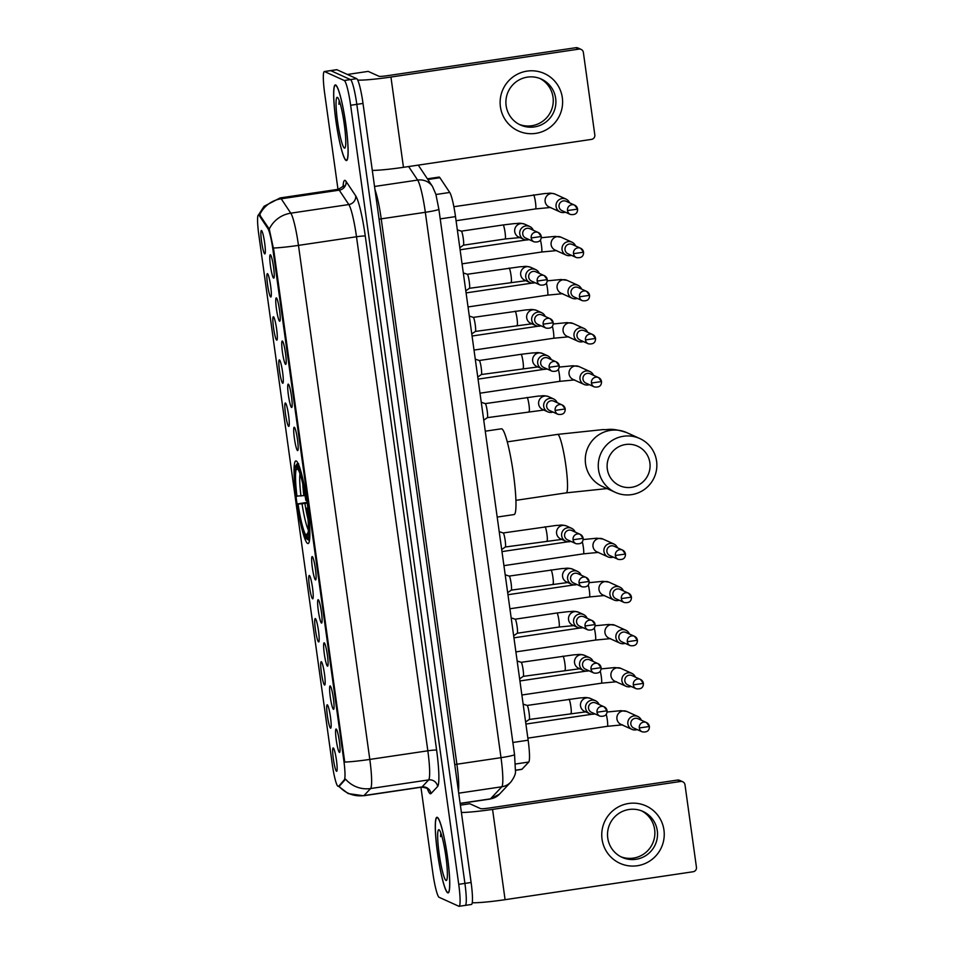 <?xml version="1.0" encoding="UTF-8"?>
<svg xmlns="http://www.w3.org/2000/svg" width="954" height="954" viewBox="0 0 954 954"><rect width="100%" height="100%" fill="white"/><g stroke="black" fill="none" stroke-linecap="round" stroke-linejoin="round"><path stroke-width="1.43" d="M307.677 543.494A41.773 5.092 -98.4 0 0 308.082 543.565A41.773 5.092 -98.4 0 0 307.224 503.116A41.773 5.092 -98.4 0 0 296.229 460.997A41.773 5.092 -98.4 0 0 295.812 460.925A41.773 5.092 -98.4 0 0 296.682 501.375A41.773 5.092 -98.4 0 0 307.677 543.494M330.215 685.938A11.818 1.443 81.6 0 1 333.256 697.434A11.818 1.443 81.6 0 1 333.673 709.263A11.818 1.443 81.6 0 1 333.447 709.287A11.818 1.443 81.6 0 1 330.275 696.933A11.818 1.443 81.6 0 1 330.203 685.938A11.818 1.443 81.6 0 1 330.215 685.938M324.229 642.817A11.818 1.443 81.6 0 1 327.282 654.313A11.818 1.443 81.6 0 1 327.687 666.142A11.818 1.443 81.6 0 1 327.472 666.166A11.818 1.443 81.6 0 1 324.3 653.812A11.818 1.443 81.6 0 1 324.217 642.817A11.818 1.443 81.6 0 1 324.229 642.817M318.242 599.708A11.818 1.443 81.6 0 1 321.295 611.192A11.818 1.443 81.6 0 1 321.701 623.022A11.818 1.443 81.6 0 1 321.486 623.057A11.818 1.443 81.6 0 1 318.314 610.703A11.818 1.443 81.6 0 1 318.242 599.696A11.818 1.443 81.6 0 1 318.242 599.708M312.268 556.587A11.818 1.443 81.6 0 1 315.309 568.083A11.818 1.443 81.6 0 1 315.714 579.913A11.818 1.443 81.6 0 1 315.5 579.937A11.818 1.443 81.6 0 1 312.328 567.582A11.818 1.443 81.6 0 1 312.256 556.587A11.818 1.443 81.6 0 1 312.268 556.587M294.309 427.237A11.818 1.443 81.6 0 1 297.362 438.733A11.818 1.443 81.6 0 1 297.767 450.562A11.818 1.443 81.6 0 1 297.553 450.586A11.818 1.443 81.6 0 1 294.381 438.232A11.818 1.443 81.6 0 1 294.309 427.237L294.309 427.237M288.335 384.128A11.818 1.443 81.6 0 1 291.375 395.612A11.818 1.443 81.6 0 1 291.793 407.441A11.818 1.443 81.6 0 1 291.566 407.465A11.818 1.443 81.6 0 1 288.394 395.123A11.818 1.443 81.6 0 1 288.323 384.116A11.818 1.443 81.6 0 1 288.335 384.128M282.348 341.007A11.818 1.443 81.6 0 1 285.401 352.491A11.818 1.443 81.6 0 1 285.806 364.321A11.818 1.443 81.6 0 1 285.592 364.356A11.818 1.443 81.6 0 1 282.42 352.002A11.818 1.443 81.6 0 1 282.336 341.007A11.818 1.443 81.6 0 1 282.348 341.007M276.362 297.887A11.818 1.443 81.6 0 1 279.415 309.382A11.818 1.443 81.6 0 1 279.82 321.212A11.818 1.443 81.6 0 1 279.605 321.236A11.818 1.443 81.6 0 1 276.433 308.881A11.818 1.443 81.6 0 1 276.362 297.887L276.362 297.887M270.387 254.778A11.818 1.443 81.6 0 1 273.428 266.261A11.818 1.443 81.6 0 1 273.834 278.091A11.818 1.443 81.6 0 1 273.619 278.127A11.818 1.443 81.6 0 1 270.447 265.772A11.818 1.443 81.6 0 1 270.376 254.766A11.818 1.443 81.6 0 1 270.387 254.778M336.19 729.059A11.818 1.443 81.6 0 1 339.242 740.542A11.818 1.443 81.6 0 1 339.648 752.372A11.818 1.443 81.6 0 1 339.433 752.408A11.818 1.443 81.6 0 1 336.261 740.054A11.818 1.443 81.6 0 1 336.19 729.047A11.818 1.443 81.6 0 1 336.19 729.059M327.305 704.815A11.818 1.443 81.6 0 1 330.358 716.311A11.818 1.443 81.6 0 1 330.764 728.14A11.818 1.443 81.6 0 1 330.549 728.164A11.818 1.443 81.6 0 1 327.377 715.822A11.818 1.443 81.6 0 1 327.294 704.815A11.818 1.443 81.6 0 1 327.305 704.815M321.319 661.706A11.818 1.443 81.6 0 1 324.372 673.19A11.818 1.443 81.6 0 1 324.777 685.02A11.818 1.443 81.6 0 1 324.563 685.055A11.818 1.443 81.6 0 1 321.391 672.701A11.818 1.443 81.6 0 1 321.319 661.706L321.319 661.706M315.345 618.586A11.818 1.443 81.6 0 1 318.386 630.081A11.818 1.443 81.6 0 1 318.803 641.911A11.818 1.443 81.6 0 1 318.576 641.935A11.818 1.443 81.6 0 1 315.404 629.58A11.818 1.443 81.6 0 1 315.333 618.586A11.818 1.443 81.6 0 1 315.345 618.586M309.358 575.477A11.818 1.443 81.6 0 1 312.411 586.96A11.818 1.443 81.6 0 1 312.817 598.79A11.818 1.443 81.6 0 1 312.602 598.814A11.818 1.443 81.6 0 1 309.43 586.471A11.818 1.443 81.6 0 1 309.346 575.465A11.818 1.443 81.6 0 1 309.358 575.477M285.425 403.005A11.818 1.443 81.6 0 1 288.478 414.501A11.818 1.443 81.6 0 1 288.883 426.331A11.818 1.443 81.6 0 1 288.668 426.355A11.818 1.443 81.6 0 1 285.496 414A11.818 1.443 81.6 0 1 285.413 403.005A11.818 1.443 81.6 0 1 285.425 403.005M279.439 359.885A11.818 1.443 81.6 0 1 282.491 371.38A11.818 1.443 81.6 0 1 282.897 383.21A11.818 1.443 81.6 0 1 282.682 383.234A11.818 1.443 81.6 0 1 279.51 370.879A11.818 1.443 81.6 0 1 279.439 359.885L279.439 359.885M273.464 316.776A11.818 1.443 81.6 0 1 276.505 328.259A11.818 1.443 81.6 0 1 276.922 340.089A11.818 1.443 81.6 0 1 276.696 340.125A11.818 1.443 81.6 0 1 273.524 327.771A11.818 1.443 81.6 0 1 273.452 316.764A11.818 1.443 81.6 0 1 273.464 316.776M267.478 273.655A11.818 1.443 81.6 0 1 270.531 285.151A11.818 1.443 81.6 0 1 270.936 296.98A11.818 1.443 81.6 0 1 270.721 297.004A11.818 1.443 81.6 0 1 267.549 284.65A11.818 1.443 81.6 0 1 267.466 273.655A11.818 1.443 81.6 0 1 267.478 273.655M261.491 230.534A11.818 1.443 81.6 0 1 264.544 242.03A11.818 1.443 81.6 0 1 264.95 253.859A11.818 1.443 81.6 0 1 264.735 253.883A11.818 1.443 81.6 0 1 261.563 241.541A11.818 1.443 81.6 0 1 261.491 230.534L261.491 230.534M333.292 747.936A11.818 1.443 81.6 0 1 336.345 759.432A11.818 1.443 81.6 0 1 336.75 771.261A11.818 1.443 81.6 0 1 336.523 771.285A11.818 1.443 81.6 0 1 333.351 758.931A11.818 1.443 81.6 0 1 333.28 747.936A11.818 1.443 81.6 0 1 333.292 747.936M427.392 178.815L439.078 177.074A23.647 2.886 81.6 0 1 439.901 177.718L449.728 192.458A23.647 2.886 81.6 0 1 455.499 216.618L528.146 740.209A23.647 2.886 81.6 0 1 528.766 762.031L521.981 769.246A23.647 2.886 81.6 0 1 521.731 769.389L515.53 770.319M338.396 786.12A21.274 2.588 81.6 0 1 338.157 786.263A21.274 2.588 81.6 0 1 337.954 786.227A21.274 2.588 81.6 0 1 332.231 763.939L258.796 234.708A21.274 2.588 81.6 0 1 258.474 214.936A21.274 2.588 81.6 0 1 259.214 215.509L267.812 228.411A21.274 2.588 81.6 0 1 272.999 250.163L343.774 760.171A21.274 2.588 81.6 0 1 344.322 779.812L338.873 786.084M447.76 892.837A38.22 4.663 -98.4 0 0 448.13 892.896A38.22 4.663 -98.4 0 0 447.343 855.893A38.22 4.663 -98.4 0 0 437.278 817.339A38.22 4.663 -98.4 0 0 436.896 817.28A38.22 4.663 -98.4 0 0 437.695 854.295A38.22 4.663 -98.4 0 0 447.76 892.837M346.135 160.475A38.22 4.663 -98.4 0 0 346.517 160.546A38.22 4.663 -98.4 0 0 345.718 123.531A38.22 4.663 -98.4 0 0 335.653 84.989A38.22 4.663 -98.4 0 0 335.283 84.93A38.22 4.663 -98.4 0 0 336.07 121.933A38.22 4.663 -98.4 0 0 346.135 160.475M465.051 905.346A23.647 2.886 -98.4 0 0 465.278 905.382L471.467 904.464A23.647 2.886 -98.4 0 0 471.109 882.486L363.009 103.437A23.647 2.886 -98.4 0 0 356.653 78.669L336.929 69.725L330.74 70.644A23.647 2.886 -98.4 0 0 330.513 70.608A23.647 2.886 -98.4 0 1 330.74 70.644L350.464 79.587L330.74 70.644L324.551 71.562A23.647 2.886 -98.4 0 0 324.324 71.526A23.647 2.886 -98.4 0 0 324.682 93.504L337.978 189.333M363.009 103.437L356.82 104.356A23.647 2.886 -98.4 0 0 350.464 79.587A23.647 2.886 -98.4 0 1 356.82 104.356L464.92 883.404L356.82 104.356L350.631 105.274A23.647 2.886 -98.4 0 0 344.275 80.506L324.551 71.562M465.278 905.382A23.647 2.886 -98.4 0 0 464.92 883.404A23.647 2.886 -98.4 0 1 465.278 905.382L459.089 906.3A23.647 2.886 -98.4 0 0 458.731 884.322L350.631 105.274M258.522 214.924L264.055 206.314L280.106 197.931A31.53 3.84 81.6 0 1 280.416 197.991A31.53 3.84 81.6 0 1 281.203 198.79A27.583 26.509 -33.7 0 0 259.619 214.841L269.267 229.067L273.762 250.043L344.74 762.079A27.583 2.147 172.1 0 0 369.806 759.42A31.53 3.84 81.6 0 1 370.629 788.529A27.583 27.249 -136.8 0 1 345.598 779.179L339.517 785.965M420.941 787.253L432.782 872.552A23.647 2.886 -98.4 0 0 439.138 897.309L458.862 906.264A23.647 2.886 -98.4 0 0 459.089 906.3M336.929 69.725A23.647 2.886 -98.4 0 0 336.702 69.69L324.324 71.526M437.337 817.733A37.826 4.615 -98.4 0 0 436.956 817.673A37.826 4.615 -98.4 0 0 437.743 854.295A37.826 4.615 -98.4 0 0 447.7 892.443A37.826 4.615 -98.4 0 0 448.07 892.515A37.826 4.615 -98.4 0 0 447.295 855.881A37.826 4.615 -98.4 0 0 437.337 817.733M446.043 880.459A25.698 3.136 -98.4 0 0 446.639 880.256A25.698 3.136 -98.4 0 0 445.613 854.629A25.698 3.136 -98.4 0 0 439.15 829.813A25.698 3.136 -98.4 0 0 438.995 829.718A25.698 3.136 -98.4 0 0 439.138 853.556A25.698 3.136 -98.4 0 0 446.043 880.459M440.831 832.961L440.521 836.634L441.475 834.869M440.521 836.634L441.094 833.689M663.948 830.016A31.53 31.196 -65.6 0 1 637.308 865.743A31.53 31.196 -65.6 0 1 602.046 839.21A31.53 31.196 -65.6 0 1 628.674 803.483A31.53 31.196 -65.6 0 1 663.948 830.016M607.758 838.065A25.221 24.959 114.4 0 0 647.444 854.474A25.221 24.959 114.4 0 0 642.936 811.425A25.221 24.959 114.4 0 0 607.758 838.065M641.601 810.864A25.221 24.959 -65.6 0 1 654.635 829.515A25.221 24.959 -65.6 0 1 620.792 856.728M472.266 902.734A31.53 2.457 -7.9 0 0 505.083 899.682L693.105 871.753A3.935 3.899 114.4 0 0 696.444 867.281L684.996 784.784A3.935 3.899 114.4 0 0 680.584 781.469L677.471 780.062L489.45 807.99A7.882 0.608 172.1 0 1 480.673 808.67L469.821 803.745L460.377 805.14L469.821 803.745M461.402 812.486A31.53 2.457 -7.9 0 0 492.562 809.397L680.584 781.469M677.471 780.062A3.935 3.899 -65.6 0 1 679.642 780.36L682.754 781.767M335.713 85.371A37.826 4.615 -98.4 0 0 335.331 85.311A37.826 4.615 -98.4 0 0 336.118 121.945A37.826 4.615 -98.4 0 0 346.075 160.093A37.826 4.615 -98.4 0 0 346.457 160.153A37.826 4.615 -98.4 0 0 345.67 123.531A37.826 4.615 -98.4 0 0 335.713 85.371M344.418 148.108A25.698 3.136 -98.4 0 0 345.026 147.894A25.698 3.136 -98.4 0 0 343.989 122.279A25.698 3.136 -98.4 0 0 337.525 97.451A25.698 3.136 -98.4 0 0 337.37 97.368A25.698 3.136 -98.4 0 0 337.513 121.194A25.698 3.136 -98.4 0 0 344.418 148.108M339.207 100.599L338.897 104.272L339.851 102.507M338.897 104.272L339.469 101.339M649.877 462.75A21.668 21.441 114.4 0 0 625.633 444.504A21.668 21.441 114.4 0 0 607.316 469.07A21.668 21.441 114.4 0 0 631.572 487.315A21.668 21.441 114.4 0 0 649.877 462.75M598.54 469.75A29.55 29.24 -65.6 0 1 639.776 438.53A29.55 29.24 -65.6 0 1 645.047 488.973A29.55 29.24 -65.6 0 1 598.54 469.75M497.189 517.068L514.134 514.552A43.347 5.283 -98.4 0 0 513.24 472.576A43.347 5.283 -98.4 0 0 501.828 428.871A43.347 5.283 -98.4 0 0 501.399 428.799L485.264 431.196M295.919 465.504A37.516 4.567 -98.4 0 1 296.324 465.17L297.648 463.37A39.09 4.758 -98.4 0 0 297.219 463.727L295.919 465.504A37.516 4.567 -98.4 0 0 296.491 496.128L305.053 495.52M309.346 540.656A39.09 4.758 -98.4 0 0 309.478 540.596L307.582 539.32A37.516 4.567 -98.4 0 0 307.403 508.363L307.927 508.327M298.685 463.847L297.362 465.635A37.516 4.567 -98.4 0 1 306.317 500.588L306.842 500.54M296.324 465.17L296.813 468.772A33.891 4.126 -98.4 0 0 296.98 496.342M306.317 500.588L305.84 500.361A33.891 4.126 -98.4 0 0 297.851 469.237L297.362 465.635M307.582 539.32L307.081 535.719A33.891 4.126 -98.4 0 0 307.391 535.444A33.891 4.126 -98.4 0 0 306.926 508.148L307.403 508.363M298.328 469.917L296.813 468.772M307.653 534.944L307.081 535.719M306.926 508.148L307.88 507.922M308.655 540.131L306.544 538.855A37.516 4.567 -98.4 0 1 297.576 503.903L307.116 502.364M297.576 503.903L298.053 504.129A33.891 4.126 -98.4 0 0 306.043 535.254L306.544 538.855M307.224 503.14L298.053 504.129M306.043 535.254L308.19 532.344M641.374 720.234A7.095 7.024 114.4 0 0 627.875 723.931A7.095 7.024 114.4 0 0 637.141 729.571M639.299 727.95L649.4 726.495L646.442 722.536L637.987 718.708A5.128 5.068 114.4 0 0 630.844 724.11A5.128 5.068 114.4 0 0 633.754 728.033L642.209 731.861C647.015 732.529 649.412 730.74 649.4 726.495L649.352 726.459A5.128 5.068 114.4 0 0 641.291 723.12A5.128 5.068 114.4 0 0 642.209 731.861M635.388 677.125A7.095 7.024 114.4 0 0 621.889 680.81A7.095 7.024 114.4 0 0 631.154 686.451M633.313 684.829L643.413 683.386L640.456 679.415L632.013 675.587A5.128 5.068 114.4 0 0 624.858 681.001A5.128 5.068 114.4 0 0 627.78 684.912L636.223 688.752C641.04 689.408 643.437 687.619 643.413 683.386L643.366 683.338A5.128 5.068 114.4 0 0 635.304 680.011A5.128 5.068 114.4 0 0 636.223 688.752M629.413 634.005A7.095 7.024 114.4 0 0 615.902 637.701A7.095 7.024 114.4 0 0 625.18 643.33M627.327 641.72L637.427 640.265L634.47 636.306L626.027 632.466A5.128 5.068 114.4 0 0 618.884 637.88A5.128 5.068 114.4 0 0 621.793 641.803L630.236 645.631C635.054 646.299 637.451 644.51 637.427 640.265L637.391 640.217A5.128 5.068 114.4 0 0 629.33 636.89A5.128 5.068 114.4 0 0 630.236 645.631M623.427 590.884A7.095 7.024 114.4 0 0 609.928 594.581A7.095 7.024 114.4 0 0 619.194 600.221M621.34 598.599L631.453 597.144L628.495 593.185L620.04 589.357A5.128 5.068 114.4 0 0 612.897 594.759A5.128 5.068 114.4 0 0 615.807 598.683L624.262 602.523C629.068 603.178 631.465 601.39 631.453 597.144L631.405 597.109A5.128 5.068 114.4 0 0 623.344 593.77A5.128 5.068 114.4 0 0 624.262 602.523M617.441 547.775A7.095 7.024 114.4 0 0 603.942 551.46A7.095 7.024 114.4 0 0 613.207 557.1M615.366 555.478L625.466 554.035L622.509 550.064L614.054 546.237A5.128 5.068 114.4 0 0 606.911 551.65A5.128 5.068 114.4 0 0 609.821 555.562L618.275 559.402C623.093 560.058 625.49 558.269 625.466 554.035L625.419 553.988A5.128 5.068 114.4 0 0 617.357 550.661A5.128 5.068 114.4 0 0 618.275 559.402M593.507 375.304A7.095 7.024 114.4 0 0 580.008 379A7.095 7.024 114.4 0 0 589.274 384.641M591.432 383.019L601.533 381.564L598.575 377.605L590.132 373.765A5.128 5.068 114.4 0 0 582.977 379.179A5.128 5.068 114.4 0 0 585.899 383.103L594.342 386.93C599.16 387.598 601.557 385.81 601.533 381.564L601.485 381.517A5.128 5.068 114.4 0 0 593.424 378.189A5.128 5.068 114.4 0 0 594.342 386.93M587.533 332.195A7.095 7.024 114.4 0 0 574.022 335.88A7.095 7.024 114.4 0 0 583.299 341.52M585.446 339.898L595.546 338.443L592.589 334.484L584.146 330.656A5.128 5.068 114.4 0 0 577.003 336.07A5.128 5.068 114.4 0 0 579.913 339.982L588.356 343.822C593.173 344.477 595.57 342.689 595.546 338.443L595.511 338.408A5.128 5.068 114.4 0 0 587.449 335.081A5.128 5.068 114.4 0 0 588.356 343.822M581.546 289.074A7.095 7.024 114.4 0 0 568.047 292.771A7.095 7.024 114.4 0 0 577.313 298.399M579.46 296.789L589.572 295.335L586.615 291.375L578.16 287.536A5.128 5.068 114.4 0 0 571.017 292.95A5.128 5.068 114.4 0 0 573.926 296.873L582.381 300.701C587.187 301.369 589.584 299.58 589.572 295.335L589.524 295.287A5.128 5.068 114.4 0 0 581.463 291.96A5.128 5.068 114.4 0 0 582.381 300.701M575.56 245.953A7.095 7.024 114.4 0 0 562.061 249.65A7.095 7.024 114.4 0 0 571.327 255.29M573.485 253.669L583.586 252.214L580.628 248.255L572.173 244.427A5.128 5.068 114.4 0 0 565.03 249.829A5.128 5.068 114.4 0 0 567.94 253.752L576.395 257.58C581.213 258.248 583.609 256.459 583.586 252.214L583.538 252.178A5.128 5.068 114.4 0 0 575.477 248.839A5.128 5.068 114.4 0 0 576.395 257.58M569.574 202.844A7.095 7.024 114.4 0 0 556.075 206.529A7.095 7.024 114.4 0 0 565.34 212.17M567.499 210.548L577.599 209.105L574.642 205.134L566.199 201.306A5.128 5.068 114.4 0 0 559.044 206.72A5.128 5.068 114.4 0 0 561.966 210.631L570.409 214.471C575.226 215.127 577.623 213.338 577.599 209.105L577.564 209.057A5.128 5.068 114.4 0 0 569.502 205.73A5.128 5.068 114.4 0 0 570.409 214.471M523.138 704.112L527.168 705.447A7.095 0.859 81.6 0 1 527.168 705.447A7.095 0.859 81.6 0 1 527.192 705.447A7.095 0.859 81.6 0 1 529.017 712.388A7.095 0.859 81.6 0 1 529.255 719.447A7.095 0.859 81.6 0 1 529.196 719.471M599.076 704.517A7.095 7.024 114.4 0 0 585.577 708.214A7.095 7.024 114.4 0 0 594.843 713.842M597.001 712.233L607.102 710.778L604.144 706.819L595.69 702.979A5.128 5.068 114.4 0 0 588.546 708.393A5.128 5.068 114.4 0 0 591.456 712.316L599.911 716.144C604.717 716.812 607.114 715.023 607.102 710.778L607.054 710.73A5.128 5.068 114.4 0 0 598.993 707.403A5.128 5.068 114.4 0 0 599.911 716.144M517.151 660.991L521.182 662.326A7.095 0.859 81.6 0 1 521.182 662.326A7.095 0.859 81.6 0 1 521.206 662.326A7.095 0.859 81.6 0 1 523.042 669.267A7.095 0.859 81.6 0 1 523.269 676.326A7.095 0.859 81.6 0 1 523.221 676.35M593.09 661.396A7.095 7.024 114.4 0 0 579.591 665.093A7.095 7.024 114.4 0 0 588.856 670.734M591.015 669.112L601.115 667.657L598.158 663.698L589.715 659.87A5.128 5.068 114.4 0 0 582.56 665.284A5.128 5.068 114.4 0 0 585.482 669.195L593.925 673.035C598.742 673.691 601.139 671.902 601.115 667.657L601.068 667.621A5.128 5.068 114.4 0 0 593.006 664.282A5.128 5.068 114.4 0 0 593.925 673.035M556.874 613.028A7.095 0.859 81.6 0 1 556.933 612.993L515.172 619.194A7.095 0.859 81.6 0 1 515.208 619.206A7.095 0.859 81.6 0 1 515.22 619.218A7.095 0.859 81.6 0 1 517.056 626.158A7.095 0.859 81.6 0 1 517.283 633.217A7.095 0.859 81.6 0 1 517.235 633.241L559.02 627.028A7.095 0.859 81.6 0 1 558.949 627.016M587.104 618.287A7.095 7.024 114.4 0 0 573.604 621.984A7.095 7.024 114.4 0 0 582.87 627.613M585.029 625.991L595.129 624.548L592.172 620.589L583.729 616.749A5.128 5.068 114.4 0 0 576.586 622.163A5.128 5.068 114.4 0 0 579.495 626.086L587.938 629.914C592.756 630.582 595.153 628.781 595.129 624.548L595.093 624.5A5.128 5.068 114.4 0 0 587.032 621.173A5.128 5.068 114.4 0 0 587.938 629.914M505.191 574.761L509.221 576.097A7.095 0.859 81.6 0 1 509.221 576.097A7.095 0.859 81.6 0 1 509.233 576.097A7.095 0.859 81.6 0 1 511.07 583.037A7.095 0.859 81.6 0 1 511.308 590.097A7.095 0.859 81.6 0 1 511.249 590.121M581.129 575.167A7.095 7.024 114.4 0 0 567.63 578.863A7.095 7.024 114.4 0 0 576.896 584.504M579.042 582.882L589.155 581.427L586.197 577.468L577.742 573.628A5.128 5.068 114.4 0 0 570.599 579.042A5.128 5.068 114.4 0 0 573.509 582.966L581.964 586.793C586.77 587.461 589.167 585.673 589.155 581.427L589.107 581.38A5.128 5.068 114.4 0 0 581.046 578.052A5.128 5.068 114.4 0 0 581.964 586.793M499.204 531.64L503.235 532.976A7.095 0.859 81.6 0 1 503.235 532.976A7.095 0.859 81.6 0 1 503.259 532.988A7.095 0.859 81.6 0 1 505.095 539.916A7.095 0.859 81.6 0 1 505.322 546.976A7.095 0.859 81.6 0 1 505.274 547M575.143 532.058A7.095 7.024 114.4 0 0 561.644 535.743A7.095 7.024 114.4 0 0 570.909 541.383M573.068 539.761L583.168 538.306L580.211 534.347L571.756 530.519A5.128 5.068 114.4 0 0 564.613 535.933A5.128 5.068 114.4 0 0 567.523 539.845L575.977 543.685C580.783 544.34 583.18 542.552 583.168 538.306L583.121 538.271A5.128 5.068 114.4 0 0 575.059 534.944A5.128 5.068 114.4 0 0 575.977 543.685M481.257 402.29L485.288 403.625A7.095 0.859 81.6 0 1 485.288 403.625A7.095 0.859 81.6 0 1 485.312 403.637A7.095 0.859 81.6 0 1 487.148 410.566A7.095 0.859 81.6 0 1 487.375 417.637A7.095 0.859 81.6 0 1 487.315 417.649M557.196 402.707A7.095 7.024 114.4 0 0 543.697 406.392A7.095 7.024 114.4 0 0 552.962 412.033M555.121 410.411L565.221 408.968L562.264 404.997L553.809 401.169A5.128 5.068 114.4 0 0 546.666 406.583A5.128 5.068 114.4 0 0 549.576 410.494L558.03 414.334C562.836 414.99 565.233 413.201 565.221 408.968L565.173 408.92A5.128 5.068 114.4 0 0 557.112 405.593A5.128 5.068 114.4 0 0 558.03 414.334M520.967 354.328A7.095 0.859 81.6 0 1 521.039 354.304L479.278 360.505A7.095 0.859 81.6 0 1 479.313 360.505A7.095 0.859 81.6 0 1 479.325 360.517A7.095 0.859 81.6 0 1 481.162 367.457A7.095 0.859 81.6 0 1 481.388 374.517A7.095 0.859 81.6 0 1 481.341 374.54M551.209 359.586A7.095 7.024 114.4 0 0 537.71 363.283A7.095 7.024 114.4 0 0 546.976 368.912M549.134 367.302L559.235 365.847L556.277 361.888L547.834 358.048A5.128 5.068 114.4 0 0 540.679 363.462A5.128 5.068 114.4 0 0 543.601 367.385L552.044 371.213C556.862 371.881 559.259 370.092 559.235 365.847L559.187 365.799A5.128 5.068 114.4 0 0 551.126 362.472A5.128 5.068 114.4 0 0 552.044 371.213M469.296 316.06L473.327 317.396A7.095 0.859 81.6 0 1 473.327 317.396A7.095 0.859 81.6 0 1 473.339 317.396A7.095 0.859 81.6 0 1 475.175 324.336A7.095 0.859 81.6 0 1 475.402 331.396A7.095 0.859 81.6 0 1 475.354 331.42M545.223 316.466A7.095 7.024 114.4 0 0 531.724 320.162A7.095 7.024 114.4 0 0 541.001 325.803M543.148 324.181L553.248 322.726L550.291 318.767L541.848 314.939A5.128 5.068 114.4 0 0 534.705 320.353A5.128 5.068 114.4 0 0 537.615 324.265L546.058 328.104C550.875 328.76 553.272 326.972 553.248 322.726L553.213 322.69A5.128 5.068 114.4 0 0 545.151 319.351A5.128 5.068 114.4 0 0 546.058 328.104M463.31 272.939L467.341 274.275A7.095 0.859 81.6 0 1 467.341 274.275A7.095 0.859 81.6 0 1 467.353 274.287A7.095 0.859 81.6 0 1 469.189 281.215A7.095 0.859 81.6 0 1 469.428 288.287A7.095 0.859 81.6 0 1 469.368 288.299M539.248 273.357A7.095 7.024 114.4 0 0 525.749 277.042A7.095 7.024 114.4 0 0 535.015 282.682M537.162 281.06L547.274 279.617L544.317 275.646L535.862 271.818A5.128 5.068 114.4 0 0 528.719 277.232A5.128 5.068 114.4 0 0 531.628 281.144L540.083 284.984C544.889 285.64 547.286 283.851 547.274 279.617L547.226 279.57A5.128 5.068 114.4 0 0 539.165 276.243A5.128 5.068 114.4 0 0 540.083 284.984M503.02 224.977A7.095 0.859 81.6 0 1 503.092 224.953L461.331 231.154A7.095 0.859 81.6 0 1 461.354 231.166A7.095 0.859 81.6 0 1 461.378 231.166A7.095 0.859 81.6 0 1 463.215 238.106A7.095 0.859 81.6 0 1 463.441 245.166A7.095 0.859 81.6 0 1 463.394 245.19L505.167 238.977A7.095 0.859 81.6 0 1 505.107 238.965M533.262 230.236A7.095 7.024 114.4 0 0 519.763 233.933A7.095 7.024 114.4 0 0 529.029 239.561M531.187 237.951L541.288 236.497L538.33 232.537L529.875 228.698A5.128 5.068 114.4 0 0 522.732 234.112A5.128 5.068 114.4 0 0 525.642 238.035L534.097 241.863C538.915 242.531 541.312 240.742 541.288 236.497L541.24 236.449A5.128 5.068 114.4 0 0 533.179 233.122A5.128 5.068 114.4 0 0 534.097 241.863M562.323 97.654A31.53 31.196 -65.6 0 1 535.695 133.381A31.53 31.196 -65.6 0 1 500.421 106.848A31.53 31.196 -65.6 0 1 527.049 71.121A31.53 31.196 -65.6 0 1 562.323 97.654M506.133 105.715A25.221 24.959 114.4 0 0 545.819 122.112A25.221 24.959 114.4 0 0 541.312 79.063A25.221 24.959 114.4 0 0 506.133 105.715M539.976 78.514A25.221 24.959 -65.6 0 1 553.022 97.165A25.221 24.959 -65.6 0 1 519.167 124.366M372.298 170.408A31.53 2.457 -7.9 0 0 403.459 167.32L591.492 139.391A3.935 3.899 114.4 0 0 594.819 134.931L583.371 52.434A3.935 3.899 114.4 0 0 578.959 49.107L575.846 47.7L387.825 75.628A7.882 0.608 172.1 0 1 379.048 76.308L368.196 71.383L347.399 74.472L368.196 71.383M357.69 80.076A31.53 2.457 -7.9 0 0 390.937 77.047L578.959 49.107M575.846 47.7A3.935 3.899 -65.6 0 1 578.017 47.998L581.129 49.417M515.53 770.2L521.981 769.246M343.774 760.171L344.537 760.064M344.322 779.812L345.443 779.645M272.999 250.163L273.762 250.043M267.812 228.411L268.933 228.244M259.214 215.509L260.335 215.342M515.494 764.011L528.766 762.031M512.858 742.486L528.146 740.209M440.211 218.895L455.499 216.618M435.942 194.509L449.728 192.458M427.857 179.507L439.901 177.718M343.106 186.09A39.412 4.806 81.6 0 1 345.109 180.437A39.412 4.806 81.6 0 1 346.087 181.439L355.675 195.808A39.412 4.806 81.6 0 1 365.275 236.079L436.61 750.13A39.412 4.806 81.6 0 1 437.636 786.501L431.029 793.537A39.412 4.806 81.6 0 1 427.392 788.779M269.267 229.067A27.583 26.509 -33.7 0 1 290.791 213.171L281.203 198.79L339.242 190.168A31.53 3.84 -98.4 0 0 338.455 189.369A31.53 3.84 -98.4 0 0 338.133 189.321C342.748 186.793 344.537 185.422 343.523 185.207L343.321 186.638M437.636 786.501A7.882 7.787 43.2 0 0 428.656 779.907L370.629 788.529L364.011 795.553A31.53 3.84 81.6 0 1 363.665 795.755L421.704 787.133A31.53 3.84 -98.4 0 0 422.05 786.943L428.656 779.907A31.53 3.84 -98.4 0 0 427.833 750.81L356.498 236.759A31.53 3.84 -98.4 0 0 348.818 204.55L339.242 190.168A7.882 7.572 146.3 0 0 346.087 181.439M338.932 786.144A27.583 27.249 -136.8 0 0 364.011 795.553L422.05 786.943A7.882 7.787 43.2 0 1 431.029 793.537M273.416 248.028A27.583 2.147 -7.9 0 0 298.471 245.381L369.806 759.42L427.833 750.81A7.882 0.608 172.1 0 1 436.61 750.13M355.675 195.808A7.882 7.572 146.3 0 1 348.818 204.55L290.791 213.171A31.53 3.84 81.6 0 1 298.471 245.381L356.498 236.759A7.882 0.608 172.1 0 1 365.275 236.079M458.731 884.322L471.109 882.486M344.275 80.506L356.653 78.669M510.819 782.077A15.765 15.574 -136.8 0 1 501.828 786.776A31.53 3.84 -98.4 0 0 501.005 757.667L425.329 212.301A31.53 3.84 -98.4 0 0 417.637 180.079A15.765 15.145 -33.7 0 1 432.52 186.507L435.871 194.27L438.864 209.188L514.54 754.566L515.458 771.118C515.804 773.694 514.254 777.355 510.819 782.077L499.467 794.157L490.129 799.047A31.53 3.84 -98.4 0 0 490.475 798.856L501.828 786.776L458.719 793.179M514.54 754.566A15.765 1.228 172.1 0 1 501.005 757.667L456.894 764.226A31.53 3.84 81.6 0 1 458.445 791.188M499.467 794.157A15.765 15.574 -136.8 0 1 490.475 798.856L460.126 803.363M408.622 166.556L417.637 180.079L374.528 186.483M438.864 209.188A15.765 1.228 172.1 0 1 425.329 212.301L381.218 218.848L456.894 764.226L454.76 764.595M374.994 189.763A31.53 3.84 81.6 0 1 381.218 218.848L379.072 219.229M492.562 809.397L505.083 899.682M507.254 441.869L557.589 434.392L603.286 429.562C608.557 430.182 610.524 427.285 626.802 432.639A29.55 29.24 114.4 0 0 585.565 463.859A29.55 29.24 114.4 0 0 602.379 486.468L615.354 492.359M557.589 434.392A29.55 3.601 81.6 0 1 557.887 434.44A29.55 3.601 81.6 0 1 565.829 465.385A29.55 3.601 81.6 0 1 566.271 492.86L607.03 488.579M300.009 473.828A30.313 3.697 -98.4 0 0 300.963 496.032M302.788 484.036A29.157 3.554 -98.4 0 0 303.849 495.698M302.036 503.819A30.313 3.697 -98.4 0 0 308.357 530.007M304.934 503.485A29.157 3.554 -98.4 0 0 308.047 519.429M607.126 712.006L620.899 710.67L626.826 711.469A7.095 7.024 114.4 0 0 617.011 719.399A7.095 7.024 114.4 0 0 620.971 724.396L631.906 729.357M606.255 714.379A7.095 0.859 81.6 0 1 607.34 720.151A7.095 0.859 81.6 0 1 607.388 726.304A7.095 0.859 81.6 0 1 607.316 726.292M601.139 668.897L614.913 667.55L620.839 668.36A7.095 7.024 114.4 0 0 611.025 676.291A7.095 7.024 114.4 0 0 614.984 681.275L625.919 686.236M600.269 671.258A7.095 0.859 81.6 0 1 601.354 677.042A7.095 0.859 81.6 0 1 601.402 683.195A7.095 0.859 81.6 0 1 601.33 683.183M595.153 625.776L608.926 624.441L614.865 625.24A7.095 7.024 114.4 0 0 605.039 633.17A7.095 7.024 114.4 0 0 608.998 638.154L619.945 643.127M594.282 628.149A7.095 0.859 81.6 0 1 595.368 633.921A7.095 0.859 81.6 0 1 595.415 640.074A7.095 0.859 81.6 0 1 595.356 640.062M589.167 582.667L602.94 581.32L608.879 582.119A7.095 7.024 114.4 0 0 599.052 590.061A7.095 7.024 114.4 0 0 603.011 595.046L613.959 600.006M588.296 585.029A7.095 0.859 81.6 0 1 589.393 590.8A7.095 0.859 81.6 0 1 589.441 596.954A7.095 0.859 81.6 0 1 589.369 596.942M583.192 539.547L596.966 538.199L602.892 539.01A7.095 7.024 114.4 0 0 593.078 546.94A7.095 7.024 114.4 0 0 597.037 551.925L607.972 556.886M582.322 541.908A7.095 0.859 81.6 0 1 583.407 547.691A7.095 0.859 81.6 0 1 583.454 553.845A7.095 0.859 81.6 0 1 583.383 553.833M559.259 367.075L573.032 365.74L578.959 366.539A7.095 7.024 114.4 0 0 569.144 374.469A7.095 7.024 114.4 0 0 573.104 379.465L584.039 384.426M558.388 369.448A7.095 0.859 81.6 0 1 559.473 375.22A7.095 0.859 81.6 0 1 559.521 381.373A7.095 0.859 81.6 0 1 559.449 381.361M553.272 323.966L567.046 322.619L572.984 323.43A7.095 7.024 114.4 0 0 563.158 331.36A7.095 7.024 114.4 0 0 567.117 336.345L578.064 341.305M552.402 326.328A7.095 0.859 81.6 0 1 553.487 332.099A7.095 0.859 81.6 0 1 553.547 338.253A7.095 0.859 81.6 0 1 553.475 338.241M547.286 280.846L561.059 279.51L566.998 280.309A7.095 7.024 114.4 0 0 557.172 288.239A7.095 7.024 114.4 0 0 561.131 293.224L572.078 298.197M546.415 283.219A7.095 0.859 81.6 0 1 547.513 288.99A7.095 0.859 81.6 0 1 547.56 295.144A7.095 0.859 81.6 0 1 547.489 295.132M541.312 237.725L555.085 236.389L561.012 237.188A7.095 7.024 114.4 0 0 551.197 245.118A7.095 7.024 114.4 0 0 555.156 250.115L566.092 255.076M540.441 240.098A7.095 0.859 81.6 0 1 541.526 245.87A7.095 0.859 81.6 0 1 541.574 252.023A7.095 0.859 81.6 0 1 541.502 252.011M533.441 194.902A7.095 0.859 81.6 0 1 533.513 194.878A7.095 0.859 81.6 0 1 533.572 194.89A7.095 0.859 81.6 0 1 535.54 202.761A7.095 0.859 81.6 0 1 535.588 208.914A7.095 0.859 81.6 0 1 535.516 208.902M453.854 206.708L544.865 193.531C549.468 193.579 548.908 192.398 555.037 194.079A7.095 7.024 114.4 0 0 545.211 202.01A7.095 7.024 114.4 0 0 549.17 206.994L560.105 211.955M568.834 699.258A7.095 0.859 81.6 0 1 568.894 699.234A7.095 0.859 81.6 0 1 568.966 699.246A7.095 0.859 81.6 0 1 570.933 707.105A7.095 0.859 81.6 0 1 570.981 713.258A7.095 0.859 81.6 0 1 570.909 713.246M595.463 700.713L590.419 698.423A7.095 7.024 114.4 0 0 580.604 706.365A7.095 7.024 114.4 0 0 584.563 711.35L589.608 713.64M562.848 656.149A7.095 0.859 81.6 0 1 562.92 656.114A7.095 0.859 81.6 0 1 562.991 656.125A7.095 0.859 81.6 0 1 564.947 663.996A7.095 0.859 81.6 0 1 565.006 670.149A7.095 0.859 81.6 0 1 564.935 670.137M589.489 657.604L584.444 655.315A7.095 7.024 114.4 0 0 574.618 663.245A7.095 7.024 114.4 0 0 578.577 668.229L583.621 670.519M577.647 627.398L572.591 625.12A7.095 7.024 114.4 0 1 571.327 613.005A7.095 7.024 114.4 0 1 578.458 612.194C572.328 610.524 572.901 611.705 568.286 611.645L556.933 612.993A7.095 0.859 81.6 0 1 557.005 613.005A7.095 0.859 81.6 0 1 558.972 620.875A7.095 0.859 81.6 0 1 559.02 627.028L574.165 625.574M550.887 569.908A7.095 0.859 81.6 0 1 550.947 569.884A7.095 0.859 81.6 0 1 551.018 569.896A7.095 0.859 81.6 0 1 552.986 577.754A7.095 0.859 81.6 0 1 553.034 583.908A7.095 0.859 81.6 0 1 552.962 583.896M577.516 571.374L572.472 569.085A7.095 7.024 114.4 0 0 562.657 577.015A7.095 7.024 114.4 0 0 566.616 582L571.661 584.289M544.901 526.799A7.095 0.859 81.6 0 1 544.972 526.763A7.095 0.859 81.6 0 1 545.044 526.775A7.095 0.859 81.6 0 1 547 534.645A7.095 0.859 81.6 0 1 547.047 540.799A7.095 0.859 81.6 0 1 546.988 540.787M571.541 528.254L566.497 525.964A7.095 7.024 114.4 0 0 556.671 533.894A7.095 7.024 114.4 0 0 560.63 538.879L565.674 541.168M526.954 397.448A7.095 0.859 81.6 0 1 527.013 397.413A7.095 0.859 81.6 0 1 527.085 397.424A7.095 0.859 81.6 0 1 529.053 405.295A7.095 0.859 81.6 0 1 529.1 411.448A7.095 0.859 81.6 0 1 529.029 411.436M553.582 398.903L548.538 396.614A7.095 7.024 114.4 0 0 538.724 404.544A7.095 7.024 114.4 0 0 542.683 409.528L547.727 411.818M541.741 368.709L536.697 366.419A7.095 7.024 114.4 0 1 535.433 354.316A7.095 7.024 114.4 0 1 542.564 353.493C536.434 351.823 537.007 353.004 532.392 352.944L521.039 354.304A7.095 0.859 81.6 0 1 521.111 354.304A7.095 0.859 81.6 0 1 523.066 362.174A7.095 0.859 81.6 0 1 523.126 368.327A7.095 0.859 81.6 0 1 523.054 368.316M514.993 311.219A7.095 0.859 81.6 0 1 515.053 311.183A7.095 0.859 81.6 0 1 515.124 311.195A7.095 0.859 81.6 0 1 517.092 319.065A7.095 0.859 81.6 0 1 517.14 325.219A7.095 0.859 81.6 0 1 517.068 325.207M541.622 312.673L536.577 310.384A7.095 7.024 114.4 0 0 526.763 318.314A7.095 7.024 114.4 0 0 530.722 323.299L535.766 325.588M509.007 268.098A7.095 0.859 81.6 0 1 509.066 268.062A7.095 0.859 81.6 0 1 509.138 268.074A7.095 0.859 81.6 0 1 511.106 275.945A7.095 0.859 81.6 0 1 511.153 282.098A7.095 0.859 81.6 0 1 511.082 282.086M535.635 269.553L530.591 267.263A7.095 7.024 114.4 0 0 520.777 275.193A7.095 7.024 114.4 0 0 524.736 280.178L529.78 282.467M523.794 239.359L518.749 237.069A7.095 7.024 114.4 0 1 517.485 224.965A7.095 7.024 114.4 0 1 524.617 224.142C518.487 222.473 519.048 223.653 514.444 223.594L503.092 224.953A7.095 0.859 81.6 0 1 503.163 224.965A7.095 0.859 81.6 0 1 505.119 232.824A7.095 0.859 81.6 0 1 505.167 238.977L520.312 237.534M390.937 77.047L403.459 167.32M338.157 786.263L339.242 786.096M258.474 214.936L259.655 214.757M338.443 786.215L348.186 793.585L363.665 795.755M280.106 197.931L338.133 189.321M428.048 789.507C428.418 788.648 426.307 787.861 421.704 787.133M490.129 799.047L460.15 803.506M418.269 165.125L432.52 186.507M437.624 817.578L436.956 817.673M448.738 892.407L448.07 892.515M335.999 85.216L335.331 85.311M347.113 160.057L346.457 160.153M626.802 432.639L639.776 438.53M515.935 500.337L566.271 492.86M525.904 724.062L592.04 714.248M626.826 711.469L637.761 716.442M527.86 738.122L607.388 726.304L622.533 724.849M519.93 680.953L586.054 671.127M620.839 668.36L631.786 673.321M521.874 695.001L601.402 683.195L616.546 681.74M513.944 637.832L580.068 628.006M614.865 625.24L625.8 630.2M515.899 651.892L595.415 640.074L610.56 638.62M507.957 594.724L574.093 584.897M608.879 582.119L619.814 587.092M509.913 608.771L589.441 596.954L604.586 595.511M501.983 551.603L568.107 541.777M602.892 539.01L613.839 543.971M503.927 565.65L583.454 553.845L598.599 552.39M478.049 379.132L544.174 369.317M578.959 366.539L589.906 371.511M479.993 393.191L559.521 381.373L574.666 379.919M472.063 336.023L538.187 326.196M572.984 323.43L583.92 328.391M474.019 350.07L553.547 338.253L568.679 336.81M466.077 292.902L532.213 283.076M566.998 280.309L577.933 285.27M468.032 306.949L547.56 295.144L562.705 293.689M460.102 249.781L526.226 239.967M561.012 237.188L571.959 242.161M462.046 263.841L541.574 252.023L556.719 250.58M555.037 194.079L565.972 199.04M456.06 220.72L535.588 208.914L550.732 207.459M527.145 705.435L580.259 697.875C584.862 697.934 584.301 696.754 590.419 698.423M586.126 711.815L529.231 719.459L525.63 722.011M521.158 662.314L574.272 654.766C578.875 654.814 578.315 653.633 584.444 655.315M580.139 668.694L523.245 676.35L519.644 678.89M515.208 619.206L511.177 617.87M578.458 612.194L583.502 614.483M517.283 633.217L513.657 635.781M509.197 576.085L562.3 568.524C566.914 568.584 566.354 567.403 572.472 569.085M568.179 582.465L511.284 590.121L507.671 592.661M503.211 532.964L556.325 525.415C560.928 525.463 560.368 524.283 566.497 525.964M562.192 539.344L505.298 547L501.697 549.54M485.264 403.614L538.378 396.065C542.981 396.125 542.421 394.932 548.538 396.614M544.245 409.993L487.351 417.649M487.375 417.637L483.75 420.189M479.313 360.505L475.271 359.169M538.259 366.885L481.365 374.528M542.564 353.493L547.608 355.782M481.388 374.517L477.763 377.08M473.291 317.384L526.405 309.835C531.02 309.883 530.46 308.702 536.577 310.384M532.284 323.764L475.378 331.42L471.777 333.96M467.317 274.263L520.431 266.715C525.034 266.774 524.473 265.594 530.591 267.263M526.298 280.643L469.404 288.299L465.791 290.839M461.354 231.166L457.324 229.831M524.617 224.142L529.661 226.432M463.441 245.166L459.816 247.73"/></g></svg>
